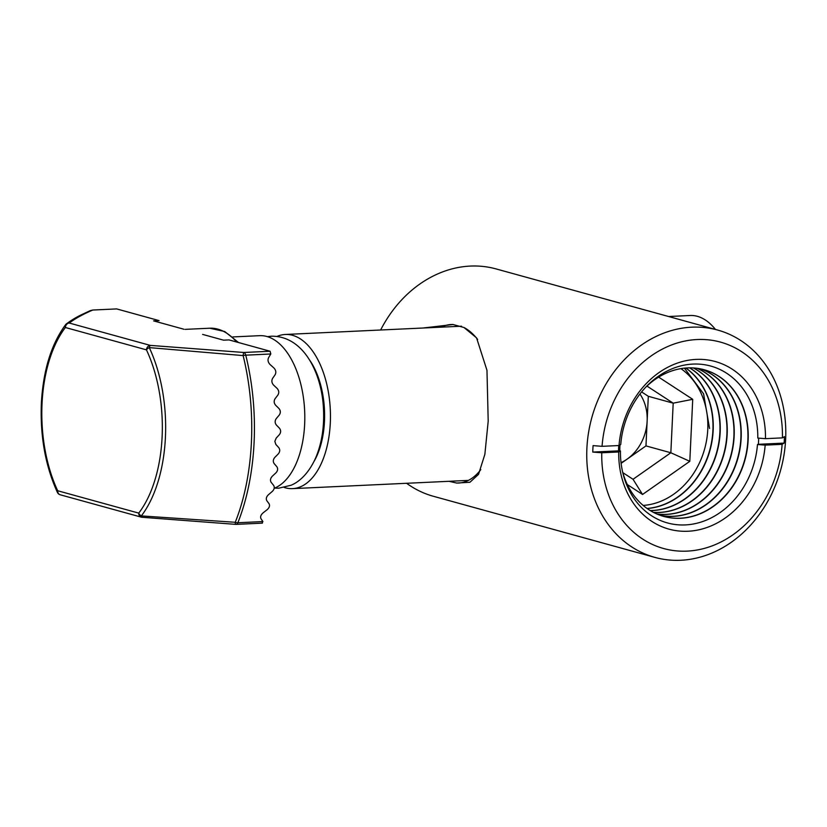 <?xml version="1.0" encoding="UTF-8"?>
<svg xmlns="http://www.w3.org/2000/svg" width="827" height="827" viewBox="0 0 827 827"><rect width="100%" height="100%" fill="white"/><g stroke="black" fill="none" stroke-linecap="round" stroke-linejoin="round"><path stroke-width="1.24" d="M647.034 508.45A76.084 63.224 105.4 0 0 712.905 430.371A76.084 63.224 105.4 0 0 685.769 368.025M685.914 368.015A76.084 63.224 -74.6 0 1 713.163 430.443A76.084 63.224 -74.6 0 1 647.159 508.533M650.218 510.548A76.084 63.224 105.4 0 0 719.893 432.304A76.084 63.224 105.4 0 0 689.584 367.86M689.728 367.86A76.084 63.224 -74.6 0 1 720.162 432.376A76.084 63.224 -74.6 0 1 650.342 510.621M653.475 512.389A76.084 63.224 105.4 0 0 726.892 434.237A76.084 63.224 105.4 0 0 693.326 367.953M693.46 367.963A76.084 63.224 -74.6 0 1 727.16 434.309A76.084 63.224 -74.6 0 1 653.599 512.451M656.803 513.97A76.084 63.224 105.4 0 0 733.89 436.16A76.084 63.224 105.4 0 0 696.985 368.294M697.13 368.315A76.084 63.224 -74.6 0 1 734.149 436.232A76.084 63.224 -74.6 0 1 656.927 514.022M660.194 515.304A76.084 63.224 105.4 0 0 740.878 438.093A76.084 63.224 105.4 0 0 700.593 368.883M700.727 368.914A76.084 63.224 -74.6 0 1 741.147 438.165A76.084 63.224 -74.6 0 1 660.328 515.355M663.657 516.399A76.084 63.224 105.4 0 0 747.877 440.026A76.084 63.224 105.4 0 0 704.118 369.721M758.669 438.134A83.031 68.992 -74.6 0 1 758.576 441.08A83.031 68.992 -74.6 0 1 758.369 444.306L757.491 444.512A81.377 67.628 -74.6 0 1 685.314 524.918A81.377 67.628 -74.6 0 1 620.436 450.932L618.534 450.86A83.031 68.992 -74.6 0 1 618.627 447.645A83.031 68.992 -74.6 0 1 618.751 445.546M645.505 387.46A76.084 63.224 -74.6 0 1 704.253 369.762A76.084 63.224 -74.6 0 1 748.135 440.098A76.084 63.224 -74.6 0 1 663.792 516.441A76.084 63.224 -74.6 0 1 622.421 471.121M619.805 450.911A76.084 63.224 -74.6 0 1 619.909 446.104A76.084 63.224 -74.6 0 1 619.961 444.957M717.629 330.045A117.92 97.989 -74.6 0 1 785.65 439.065A117.92 97.989 -74.6 0 1 654.912 557.398A117.92 97.989 -74.6 0 1 586.891 448.379A117.92 97.989 -74.6 0 1 717.629 330.045L496.148 268.94A117.92 97.989 105.4 0 0 380.637 330.004M784.316 439.881A113.578 94.381 105.4 0 0 784.43 436.656L782.425 437.876A107.055 88.965 105.4 0 0 697.089 339.535A107.055 88.965 105.4 0 0 602.066 446.332L593.073 445.619A113.578 94.381 105.4 0 0 592.887 448.844A113.578 94.381 105.4 0 0 592.773 452.069L601.767 452.772A107.055 88.965 105.4 0 0 687.113 551.123A107.055 88.965 105.4 0 0 782.125 444.326L784.13 443.096A113.578 94.381 105.4 0 0 784.316 439.881M480.818 469.612A79.34 42.59 87.3 0 1 458.592 483.03A79.34 42.59 87.3 0 1 456.69 483.04L469.912 482.265L478.533 474.357L484.86 454.354L488.199 421.15L486.969 370.31L476.559 337.861L464.019 327.533A79.34 42.59 87.3 0 1 477.613 339.401M441.37 327.161A79.34 42.59 87.3 0 1 451.16 324.525A79.34 42.59 87.3 0 1 453.072 324.515L423.021 328.019M453.072 324.515L464.019 327.533M456.69 483.04L448.989 481.304M757.491 444.512L765.171 445.122A86.949 72.249 -74.6 0 1 688.043 531.244A86.949 72.249 -74.6 0 1 618.72 451.976L620.436 450.932M765.171 445.122L782.125 444.326M601.767 452.772L618.72 451.976M619.02 445.536L620.736 444.492A81.377 67.628 -74.6 0 1 692.902 364.087A81.377 67.628 -74.6 0 1 757.79 438.072L765.471 438.672A86.949 72.249 -74.6 0 0 696.148 359.404A86.949 72.249 -74.6 0 0 619.02 445.536L602.066 446.332M406.595 483.288A117.92 97.989 105.4 0 0 433.431 496.293L654.912 557.398M782.425 437.876L765.471 438.672M592.773 452.069L618.534 450.86M758.369 444.306L784.13 443.096M715.469 329.446A77.169 41.422 -92.7 0 0 690.163 315.5L668.578 316.514M57.766 492.861A4.352 2.233 -25.1 0 1 57.414 492.427C45.454 466.077 40.089 436.387 41.35 403.369C43.19 370.372 51.274 344.146 65.602 324.691A4.352 4.352 0 0 1 66.232 324.019A4.352 4.249 -130.5 0 0 65.705 324.556A4.352 3.091 37.4 0 0 65.602 324.691A4.352 3.091 37.4 0 0 65.385 327.502A111.955 60.102 -92.7 0 0 42.032 403.741A111.955 60.102 -92.7 0 0 57.694 490.752L138.75 513.112A111.955 60.102 -92.7 0 0 146.451 349.862L65.385 327.502A4.352 3.608 105.4 0 1 69.251 323.037A4.352 4.249 -130.5 0 0 66.232 324.019C76.342 316.452 83.341 314.002 90.288 310.611L92.81 310.032C83.051 314.219 75.195 318.55 69.251 323.037L150.318 345.397L243.851 352.478L270.098 351.248L229.017 339.907L223.528 340.166L202.646 334.408M232.863 336.93L259.668 335.669A77.169 41.422 87.3 0 1 304.656 424.168A77.169 41.422 87.3 0 1 274.192 488.261M277.148 336.393A77.169 41.422 87.3 0 1 285.315 334.47A77.169 41.422 87.3 0 1 330.304 422.969A77.169 41.422 87.3 0 1 292.531 488.633A77.169 41.422 87.3 0 1 284.23 487.475M270.098 351.248L270.811 353.956L268.568 357.698C267.514 360.045 268.02 362.329 270.078 364.542L273.892 367.953C275.918 370.134 276.332 372.388 275.133 374.734L272.6 378.394C271.37 380.699 271.701 382.932 273.582 385.103L277.138 388.432C278.999 390.571 279.247 392.784 277.882 395.079L275.112 398.666C273.727 400.93 273.902 403.131 275.639 405.251L278.957 408.517C280.663 410.616 280.767 412.797 279.268 415.04L276.27 418.576C274.75 420.798 274.781 422.959 276.373 425.037L279.474 428.252C281.046 430.309 281.015 432.449 279.381 434.651L276.177 438.134L274.843 441.37L275.877 444.481L278.771 447.634C280.198 449.671 280.033 451.769 278.265 453.93L274.853 457.352C273.055 459.512 272.827 461.59 274.15 463.585L276.828 466.686C278.13 468.682 277.831 470.749 275.918 472.868L272.29 476.228C270.357 478.357 269.984 480.394 271.163 482.348L273.623 485.387C274.781 487.351 274.337 489.367 272.279 491.445L268.413 494.742C266.325 496.831 265.798 498.836 266.832 500.738L269.044 503.705C270.047 505.628 269.437 507.602 267.214 509.639L263.089 512.854C260.825 514.901 260.123 516.844 260.981 518.705L262.883 521.568L261.994 523.088M92.81 310.032L116.679 308.916L159.084 320.618L153.584 320.876L184.059 329.28M262.883 521.568L237.866 522.736A168.46 90.432 87.3 0 0 254.096 442.342A168.46 90.432 87.3 0 0 245.764 355.165A4.352 2.336 -92.7 0 0 243.851 352.478A4.352 0.631 -86.1 0 0 243.128 355.589L149.273 347.609A115.429 61.963 87.3 0 1 141.334 515.914L235.261 522.292A4.352 0.631 93.9 0 0 235.654 524.359A4.352 0.631 93.9 0 0 235.747 524.318A4.352 2.336 -92.7 0 0 236.15 524.37A4.352 2.336 -92.7 0 0 237.866 522.736A4.352 2.367 21.7 0 1 235.261 522.292A167.581 89.967 -92.7 0 0 243.128 355.589A4.352 1.272 -13.9 0 1 245.764 355.165L270.791 353.987M142.213 517.237A4.352 1.147 -85 0 1 142.037 517.278A4.352 1.147 -85 0 1 141.334 515.914A4.352 3.091 37.4 0 1 138.75 513.112A4.352 3.608 105.4 0 0 141.252 517.133A4.352 3.608 105.4 0 0 141.913 517.237M150.318 345.397A4.352 1.147 95 0 0 149.273 347.609A4.352 2.233 -25.1 0 0 146.451 349.862A4.352 3.608 105.4 0 1 150.318 345.397M621.108 463.347L645.97 445.908L647.138 421.098A43.469 36.13 -74.6 0 1 627.062 459.161A43.469 36.13 -74.6 0 1 621.025 462.644M643.158 505.431A73.903 61.415 105.4 0 0 707.757 429.544A73.903 61.415 105.4 0 0 680.9 368.635M709.545 428.448L703.581 393.797L684.415 368.16M658.643 377.122L692.726 399.317L689.811 461.321L642.548 494.474L627.311 484.56M639.953 394.014A43.469 36.13 105.4 0 1 647.138 421.098L648.306 396.298L641.597 391.926M622.834 472.651L633.037 479.288L670.842 452.762L673.188 403.162L646.941 386.075M648.306 396.298L673.188 403.162L692.726 399.317M645.97 445.908L670.842 452.762L689.811 461.321M633.037 479.288L642.548 494.474M60.195 494.773A4.352 4.352 0 0 1 57.414 492.427A4.352 2.233 -25.1 0 1 57.694 490.752A4.352 3.608 105.4 0 0 60.195 494.773L141.252 517.133A4.352 4.352 0 0 0 142.037 517.278L235.654 524.359A4.352 4.352 0 0 0 236.15 524.37L262.386 523.14M185.258 329.363L209.748 328.216A86.949 46.674 87.3 0 1 236.667 342.016M309.267 359.559A66.294 35.592 87.3 0 1 324.473 421.356A66.294 35.592 87.3 0 1 314.033 461.414M274.533 488.126L278.74 488.188L291.104 485.232C298.857 482.069 308.709 473.861 315.986 457.166C321.827 442.91 324.329 427.001 323.502 409.427C322.168 374.858 304.543 336.031 271.618 336.196L267.441 336.661M209.748 328.216L224.706 331.524L238.558 342.543M285.315 334.47L461.538 326.21M292.531 488.633L468.382 480.394"/></g></svg>
